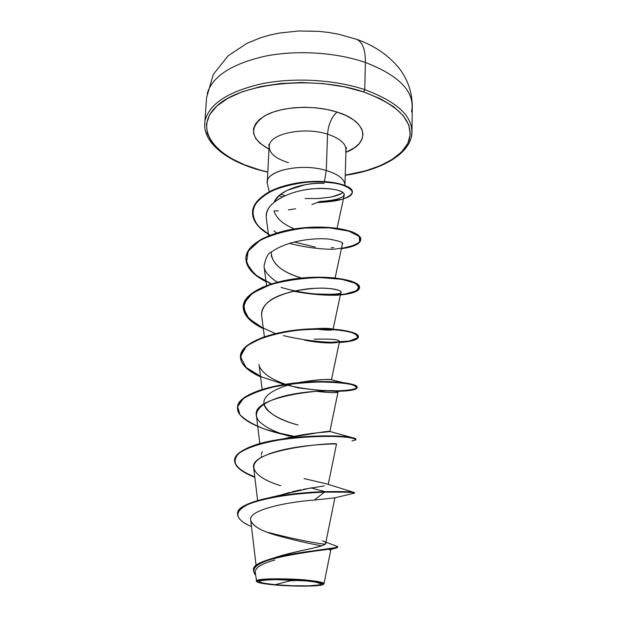 <?xml version="1.0" encoding="UTF-8"?>
<svg xmlns="http://www.w3.org/2000/svg" width="617" height="617" viewBox="0 0 617 617"><rect width="100%" height="100%" fill="white"/><g stroke="black" fill="none" stroke-linecap="round" stroke-linejoin="round"><path stroke-width="0.93" d="M356.14 39.126L356.672 39.318C362.565 42.041 365.472 49.761 365.395 62.464C400.071 75.914 415.442 92.365 411.508 111.816C415.442 92.365 400.071 75.914 365.395 62.464L364.74 89.642C399.693 102.684 415.195 118.572 411.238 137.313C415.195 118.572 399.693 102.684 364.74 89.642L363.721 91.964C398.798 105.214 413.953 121.233 409.194 140.028C403.472 157.034 377.658 170.3 345.242 175.135L365.565 170.832L380.087 165.757L392.296 159.379L401.682 151.867L407.798 143.437L410.259 134.367L408.786 124.973L403.248 115.634L393.685 106.741L380.35 98.72L363.721 91.964L364.74 89.642C334.915 79.693 294.733 77.287 262.703 83.596C229.516 91.069 210.42 103 205.415 119.39C210.42 103 229.516 91.069 262.703 83.596C294.733 77.287 334.915 79.693 364.74 89.642L365.395 62.464C335.825 52.214 295.967 49.792 264.169 56.378C231.221 64.176 212.24 76.585 207.212 93.591C212.24 76.585 231.221 64.176 264.169 56.378C295.967 49.792 335.825 52.214 365.395 62.464C365.472 49.761 362.565 42.041 356.672 39.318L356.14 39.126M275.005 584.715L290.167 580.821L300.047 580.366L290.167 580.821L275.005 584.715C254.173 582.263 253.926 580.551 274.249 579.587L306.672 580.921C321.457 582.672 324.773 584.145 316.621 585.348C309.626 586.297 287.985 585.996 275.005 584.715L292.265 585.757L308.847 585.834L319.444 584.908L321.249 583.852L315.094 581.993L305.855 580.844L275.791 579.571L262.641 580.258L259.055 581.222L259.047 581.792L262.526 583.026L275.005 584.715M323.825 583.921C324.38 582.556 318.866 581.314 307.274 580.181L307.019 580.697C318.688 581.885 324.141 583.104 323.377 584.353C321.819 586.505 293.638 586.736 273.948 584.847C262.827 583.782 257.065 582.625 256.664 581.368C255.793 579.054 286.018 578.599 307.019 580.697L307.274 580.181C318.31 581.283 323.886 582.44 324.018 583.651L323.408 584.322M260.035 170.037L244.463 164.778L230.905 158.276L219.876 150.718L211.855 142.303L207.25 133.303L206.425 124.032L209.572 114.839L216.775 106.109L227.904 98.25L242.628 91.648L260.382 86.65L280.419 83.542L301.806 82.516L323.509 83.634L344.487 86.843L363.721 91.964C314.215 75.05 240.885 82.832 216.775 106.109C191.864 129.107 215.665 157.944 260.035 170.037L267.809 172.027M269.367 145.018C271.287 133.233 304.837 126.678 327.542 134.159L326.285 170.5L324.419 181.514L326.285 170.5L327.542 134.159C340.962 138.702 347.024 144.501 345.713 151.574C347.024 144.501 340.962 138.702 327.542 134.159C328.383 124.464 331.553 117.091 337.044 112.055L326.971 109.471L316.081 107.859L304.852 107.281L293.769 107.774L283.311 109.309L273.925 111.808L265.996 115.148L259.834 119.181L255.654 123.716L253.564 128.575L253.602 133.542L255.708 138.439L259.749 143.082L268.973 149.198C250.255 138.486 248.705 127.449 264.307 116.089C280.442 106.448 313.683 104.504 337.044 112.055C331.553 117.091 328.383 124.464 327.542 134.159C304.837 126.678 271.287 133.233 269.367 145.018C268.287 152.492 274.688 158.392 288.563 162.711M320.03 201.458C327.534 201.011 333.558 200.116 338.108 198.782C333.527 200.124 327.504 201.019 320.03 201.458L311.863 204.582M295.605 208.777L288.355 209.927M278.336 210.806L273.987 210.968C276.354 218.356 283.172 224.349 294.425 228.938M274.997 200.51L280.187 194.663L287.136 190.329L305.284 184.66C312.873 183.48 319.143 183.072 324.095 183.426C304.166 182.084 278.09 190.514 274.172 202.199M267.284 182.539C265.773 170.523 301.674 162.811 326.285 170.5C300.024 162.263 262.379 171.665 267.539 184.398M279.123 195.558L282.339 196.985M344.942 185.378C344.795 179.3 338.571 174.341 326.285 170.5C337.969 174.125 344.186 178.822 344.926 184.599M340.985 193.707L331.329 197.054L319.051 198.473M273.616 558.084C290.684 552.007 315.649 548.289 322.884 545.428M323.786 545.05L325.637 543.477L334.884 497.796M276.323 496.4L289.851 492.312M292.304 491.71L300.849 489.821M303.417 489.312L324.318 485.895M261.724 457.367L261.377 455.901M261.338 454.575L262.171 451.659M287.692 437.993C315.272 432.972 329.316 430.813 329.84 431.514L338.023 392.057C341.186 387.329 250.849 394.132 256.379 415.442L259.865 443.669M284.252 434.661L293.453 436.597C263.351 431.059 236.465 419.653 237.514 407.783C237.692 396.376 265.526 386.188 298.104 383.18C330.689 380.072 357.69 383.944 357.135 387.592L357.15 387.168C357.706 383.504 330.704 379.617 298.119 382.725C265.549 385.741 237.715 395.937 237.537 407.351L237.53 407.567C236.774 395.343 269.182 384.484 303.834 382.239C319.953 381.206 333.172 381.352 343.499 382.694L331.229 379.717C328.776 378.846 318.279 379.733 299.739 382.37C283.002 385.448 265.549 392.466 264.007 401.32C262.163 410.143 278.059 419.606 298.05 425.02C278.861 419.976 267.508 412.974 263.999 404.027M297.687 382.771C312.117 380.257 322.575 379.193 329.062 379.586M314.238 339.203C330.697 338.71 339.119 339.45 339.504 341.432L331.422 379.817M315.218 328.707C326.964 328.159 332.902 328.414 333.033 329.478C332.216 330.434 326.617 330.319 316.236 329.116M271.326 252.137C271.218 263.258 281.283 271.889 301.52 278.02C284.329 273.115 274.257 265.626 271.287 255.554L271.241 255.207M344.286 194.401L342.921 196.761L338.108 198.782L342.921 196.761L344.263 195.057L337.052 228.236M343.862 193.445C338.371 187.668 318.403 188.27 316.174 188.586C298.111 189.735 283.643 194.679 272.776 203.417C267.979 207.698 265.827 212.664 266.328 218.295L268.657 235.787M273.94 230.827L276.586 232.979M294.147 241.995L315.248 247.085M266.544 285.571L264.037 266.374C265.595 257.713 268.187 252.847 271.804 251.759C289.142 239.504 317.716 237.73 329.239 239.134C339.898 241.039 344.271 242.751 342.35 244.27L342.273 243.414M264.037 266.374C264.284 270.763 267.971 275.521 275.074 280.666L277.457 282.17M333.118 329.1L340.954 292.173C341.132 289.111 325.437 287.453 313.205 288.471C300.41 289.813 291.964 291.247 287.877 292.79C270.963 297.363 262.186 304.667 261.546 314.709L264.385 336.766M304.644 340.121C317.246 342.959 336.08 343.916 339.242 341.772L333.897 342.844C328.182 343.229 320.678 342.728 311.369 341.348L333.897 342.844M259.734 367.038C263.305 373.917 271.927 379.663 285.609 384.275M315.889 391.278C329.694 392.805 337.075 393.06 338.023 392.057M280.704 485.702C254.003 477.643 243.854 464.362 265.888 455.284C290.206 444.356 338.841 443.484 336.481 444.124C339.219 441.795 248.389 448.682 253.687 467.948L257.636 500.564M237.568 514.038C237.676 518.434 242.311 522.622 251.474 526.594C234.337 519.036 233.419 511.547 248.705 504.135C264.755 497.256 298.805 492.968 325.02 492.15C285.787 492.991 235.748 502.485 237.568 514.038L237.599 513.583C235.771 502.014 285.81 492.505 325.036 491.68C306.248 492.235 287.707 494.24 269.413 497.695L311.122 487.877L325.036 491.68L314.4 500.063L334.638 497.857L314.4 500.063C287.198 501.914 247.725 510.004 250.71 520.162C252.314 525.777 260.922 530.851 276.524 535.379C294.317 540.176 309.387 543.662 321.735 545.844C309.387 543.662 294.317 540.176 276.524 535.379M256.664 581.469L255.253 572.445C255.052 567.748 261.631 563.583 274.966 559.958M258.839 579.826C265.78 578.36 290.352 578.522 307.274 580.181C297.71 578.653 252.569 577.905 256.433 581.283L256.595 581.422M272.382 558.431L277.126 556.904C305.029 548.413 336.512 545.575 322.552 540.885L336.867 546.3C344.949 548.513 300.224 550.449 272.382 558.431C260.004 561.971 253.71 565.959 253.502 570.393M269.413 497.695C248.767 502.03 238.154 507.398 237.591 513.807M337.553 546.855L337.538 547.318C338.394 549.199 249.831 556.364 253.487 570.625L253.51 570.154C249.854 555.878 338.409 548.714 337.553 546.855L336.118 546.03M253.487 570.625L255.577 575.229C249.723 567.941 258.6 561.686 282.208 556.457C304.567 551.613 331.506 549.477 336.527 547.95L337.414 547.086M325.059 544.294C308.585 542.019 289.172 537.947 266.829 532.101M250.733 520.332C252.091 525.221 259.117 529.733 271.796 533.882M285.231 195.62L280.743 194.232M337.044 112.055C368.202 121.541 370.817 143.005 345.906 152.291L354.328 147.856L359.14 143.668L362.094 139.033L363.012 134.12L361.809 129.107L358.485 124.194L353.117 119.582L345.882 115.479L337.044 112.055M305.06 198.543L317.925 198.535L331.329 197.054C338.263 195.327 342.042 193.753 342.674 192.327M316.205 329.116C330.488 330.45 335.424 330.326 331.028 328.753C328.167 328.229 322.907 328.213 315.256 328.707M351.644 437.484C354.852 438.124 356.233 438.764 355.801 439.397L355.878 439.181C356.418 436.836 329 434.198 295.936 437.399C262.881 440.53 234.707 449.693 234.599 459.989C234.768 466.051 241.486 471.673 254.767 476.841C219.629 464.501 233.025 445.667 282.154 439.103C310.69 434.792 341.826 435.417 351.644 437.484L329.779 431.445C331.537 431.923 310.366 432.463 291.255 437.098L285.262 438.656M304.058 478.584L327.396 484.075M311.122 487.877L325.036 491.68C341.031 491.425 350.618 491.649 353.796 492.358L353.988 492.852M300.595 437.438L298.775 437.137L300.595 437.438M294.486 436.366L280.218 433.281L294.486 436.366M343.499 382.694C380.257 387.715 336.196 396.716 287.669 385.255M284.368 384.468L261.855 377.056L246.083 367.431L240.383 356.587L246.553 345.898L263.976 336.905C280.427 332.239 298.065 329.493 316.907 328.668L340.538 329.848L355.091 333.35L357.976 337.615L349.345 341.024L331.506 342.288C316.143 341.779 300.117 339.551 283.427 335.617M263.343 328.676C249.97 322.244 243.245 314.909 243.167 306.688C243.484 293.229 270.67 281.159 302.322 278.367C333.99 275.452 360.181 281.599 359.58 287.692L359.588 287.283C360.189 281.182 333.998 275.028 302.338 277.943C270.686 280.735 243.507 292.805 243.191 306.279C243.26 314.485 249.962 321.812 263.289 328.244L248.852 318.573L243.191 307.628L247.81 296.7L262.441 287.221L284.676 280.511C302.075 277.75 318.534 276.863 334.059 277.851L351.405 281.159L359.264 285.964L356.734 290.738L344.872 294.085C327.72 296.067 303.348 293.985 281.013 287.399M271.534 283.859L257.42 276.1C250.24 270.138 246.422 263.821 245.944 257.158C247.71 250.525 253.009 244.455 261.855 238.956C272.498 234.067 284.9 230.511 299.06 228.29C320.555 226.061 340.453 227.773 352.33 231.899C358.57 234.954 361.138 238.123 360.035 241.409C356.811 244.463 350.626 246.761 341.479 248.304M268.403 233.889C242.705 218.966 250.409 195.543 283.619 186.118C316.698 176.354 354.204 183.889 352.322 192.219M334.638 497.857L353.811 493.322C356.95 492.397 347.356 492.011 325.02 492.15C344.201 491.926 354.042 492.243 354.559 493.099L354.567 492.644C354.058 491.78 344.209 491.464 325.036 491.68L314.4 500.063M351.945 440.97L355.754 439.875C355.67 438.942 352.662 438.062 346.731 437.229C332.617 435.741 305.361 436.088 279.74 439.929C261.022 443.106 246.137 447.919 238.555 453.68C234.9 457.644 234.182 461.693 236.404 465.812C240.237 469.876 246.376 473.709 254.821 477.303C241.494 472.128 234.745 466.506 234.568 460.429C234.684 450.148 262.865 440.993 295.921 437.862C328.984 434.653 356.402 437.283 355.87 439.62L355.878 439.181M357.135 387.592C356.526 389.921 349.291 391.17 335.432 391.332M324.095 390.939L300.325 388.17M260.575 376.902C247.224 370.871 240.491 364.084 240.375 356.557C240.622 344.093 268.125 332.933 300.232 330.033C332.355 327.025 358.947 332.062 358.377 336.975C357.868 339.844 351.497 341.695 339.281 342.52C348.235 341.756 354.335 340.399 357.575 338.455C358.786 336.319 356.449 334.229 350.564 332.185C339.288 329.424 320.069 328.352 298.69 330.188C277.334 332.663 258.376 338.131 247.51 345.543C241.918 350.749 239.882 356.14 241.409 361.724C244.957 367.208 251.343 372.275 260.575 376.902M359.58 287.692C359.048 291.278 352.639 293.715 340.353 294.995M266.043 281.699C252.654 274.889 245.928 267.038 245.882 258.153C246.245 243.746 273.107 230.82 304.32 228.128C335.548 225.298 361.361 232.486 360.752 239.697C360.197 243.977 353.749 246.977 341.402 248.69M268.457 234.313C257.698 227.704 252.384 220.331 252.515 212.186C253.001 197.695 277.411 185.123 304.405 182.439C331.452 179.624 352.893 186.157 352.322 192.411C352.207 194.455 350.255 196.252 346.469 197.787C341.116 199.345 339.373 201.327 317.277 202.6L342.065 199.276C348.543 197.093 351.952 194.61 352.284 191.825C350.926 188.879 346.592 186.272 339.273 184.013C330.396 182.223 319.891 181.599 307.767 182.123C295.358 183.496 283.82 186.234 273.154 190.345C263.744 195.165 257.243 200.787 253.633 207.204C252.052 213.829 253.757 220.315 258.762 226.686L270.03 235.239M352.322 192.411L352.33 192.026C352.901 185.763 331.468 179.223 304.42 182.038C277.434 184.722 253.024 197.301 252.538 211.801L252.523 211.993M360.752 239.697L360.768 239.303C361.369 232.077 335.555 224.881 304.335 227.712C273.123 230.403 246.268 243.337 245.898 257.752L245.89 257.952M304.713 340.114C333.188 344.541 358.6 341.548 358.384 336.558C358.963 331.637 332.37 326.586 300.255 329.601C268.14 332.501 240.645 343.661 240.399 356.132L240.391 356.348M285.193 434.97L289.311 436.211C276.987 432.756 267.624 428.414 261.222 423.185C247.895 412.225 263.891 399.515 292.173 394.309C320.408 388.941 344.263 391.456 336.658 392.466L337.646 392.289M299.037 388.132L288.139 385.116M261.585 314.971C260.536 295.281 302.762 288.262 316.374 288.293C324.257 287.753 331.823 288.44 339.057 290.352C345.551 293.8 337.445 294.972 314.739 293.877M333.897 247.587L331.152 247.841M266.22 215.657C266.074 201.543 292.435 189.542 316.174 188.586C342.458 187.861 344.132 193.622 344.278 194.363M289.35 243.337C304.196 247.162 318.796 249.152 333.149 249.314L350.194 247.047L359.603 242.342L359.318 236.496L348.806 231.105L329.532 227.85L305.029 228.066C287.599 230.218 272.575 234.337 259.95 240.414L248.119 251.142L246.461 262.996L254.721 274.403L271.002 284.028M293.761 291.278C309.549 294.255 324.172 295.558 337.646 295.196L352.808 292.767L359.449 288.424L355.855 283.442L342.08 279.339L320.331 277.588C303.024 277.997 286.411 280.334 270.508 284.607L252.415 293.152L243.707 303.718L245.497 314.847L256.873 325.174L275.506 333.589M345.736 390.97L354.883 389.373C357.698 387.808 356.479 386.173 351.212 384.476C343.569 382.972 332.887 382.147 319.182 382.008C304.42 382.471 289.682 384.013 274.951 386.635C261.307 389.89 250.718 393.947 243.191 398.813L237.661 406.611L239.936 414.647C245.134 419.915 253.286 424.697 264.4 429.008L283.218 434.422M273.948 584.847L260.575 583.034L256.826 581.723L256.819 581.106L264.369 579.702L274.742 579.332L307.019 580.697L316.922 581.931L323.485 583.929L321.534 585.055L310.166 586.05L292.419 585.965L273.948 584.847M259.695 170.13C226.67 161.091 203.209 142.743 204.751 123.454L206.541 97.81L213.312 74.372L228.167 55.746L247.062 43.259L260.937 37.629L269.922 35.046L279.27 33.079L298.759 30.973L318.665 31.336L328.522 32.439L338.178 34.128L356.533 39.264C373.825 45.319 387.854 54.759 398.613 67.592C407.536 78.922 412.087 91.748 412.264 106.07L411.986 131.776C412.002 152.7 383.018 169.999 345.235 175.305M259.703 170.138L267.801 172.197M267.292 182.162L269.105 146.653L268.781 144.494M269.313 191.818L267.493 184.221M346.476 147.617L345.983 149.738L344.942 185.277M256.117 565.696L250.71 520.162M328.175 484.7L336.489 444.124M262.156 389.45L259.001 364.385M335.116 277.958L342.358 244.224M330.889 549.454L324.018 583.651M329.447 549.855L335.471 548.228M331.028 328.753L331.969 329.023M299.739 382.37L303.834 382.239M291.255 437.098L282.154 439.103M328.236 484.376L353.796 492.358M234.568 460.429L234.599 459.989M237.514 407.783L237.537 407.351M240.375 356.557L240.399 356.132M358.377 336.975L358.384 336.558M243.167 306.688L243.191 306.279M245.882 258.153L245.898 257.752M252.515 212.186L252.538 211.801"/></g></svg>
